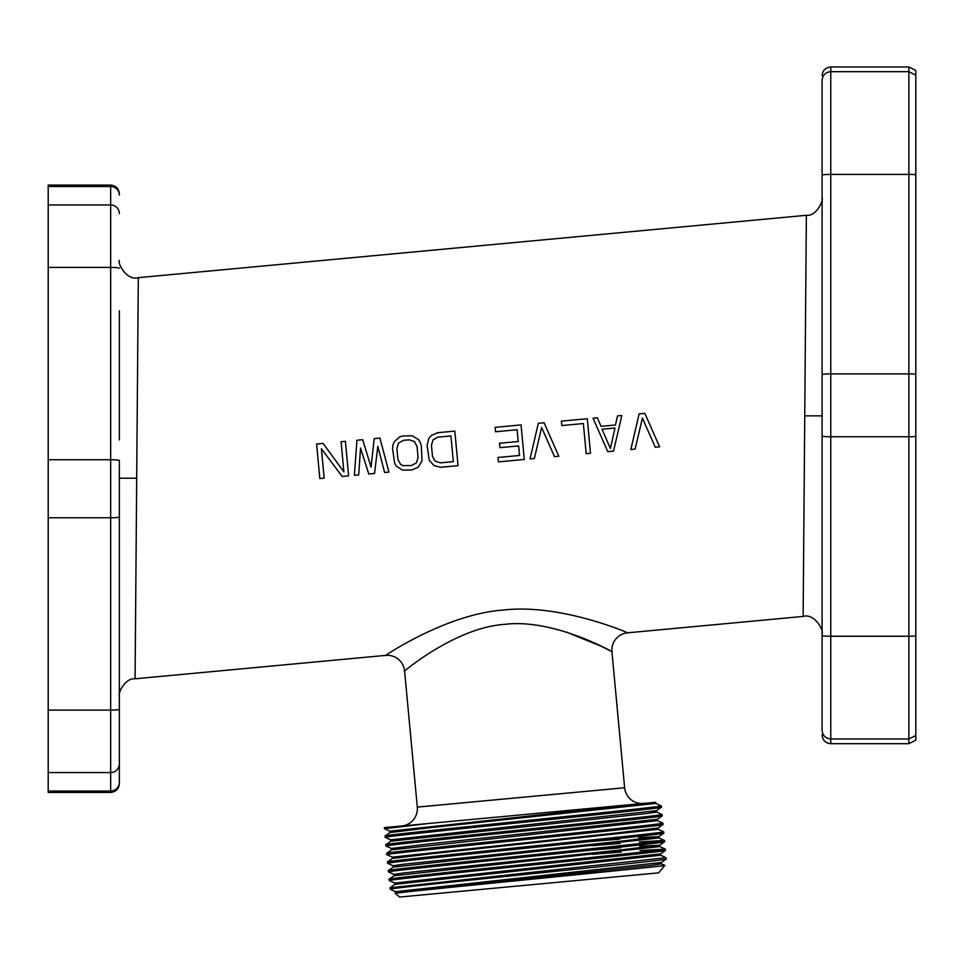 <?xml version="1.0" encoding="UTF-8"?>
<svg xmlns="http://www.w3.org/2000/svg" width="964" height="964" viewBox="0 0 964 964"><rect width="100%" height="100%" fill="white"/><g stroke="black" fill="none" stroke-linecap="round" stroke-linejoin="round"><path stroke-width="1.45" d="M110.667 792.42L48.2 792.42L48.2 791.022L110.667 791.022L110.667 792.42C115.933 791.902 118.825 789.01 119.343 783.744L119.343 782.394L119.343 783.744M48.2 772.562L48.2 185.1L110.667 185.1L110.667 791.022A8.676 8.64 180 0 0 119.343 782.394L119.343 763.934A8.676 8.64 180 0 1 110.667 772.562L48.2 772.562L48.2 791.022M48.2 513.692L48.2 543.154M48.2 571.182L48.2 596.583M48.2 596.728L48.2 571.351M48.2 543.335L48.2 513.884M48.2 459.021L48.2 429.558M48.2 401.53L48.2 376.129M48.2 375.984L48.2 401.361M48.2 429.378L48.2 458.828M119.343 460.286L119.343 763.934M48.2 710.106L110.667 710.106A8.676 0.831 180 0 0 119.343 709.275L119.343 651.941M48.2 459.744L110.667 459.744A8.676 0.831 180 0 1 119.343 460.575L119.343 492.532M119.343 310.818L119.343 439.909M138.201 290.791L138.31 277.656C126.947 281.102 117.439 263.546 119.343 260.376L119.343 260.376M136.695 478.228L138.31 277.656L135.081 678.789L136.695 478.228L119.343 478.228L119.343 666.69M119.415 697.683L119.343 696.056C117.982 692.839 125.224 677.776 135.081 678.789L135.189 665.654M804.747 415.858L803.133 616.43L806.362 215.297L804.747 415.858L822.099 415.858L822.099 401.843M822.099 633.697C824.027 630.637 814.544 612.984 803.133 616.43L627.588 632.818C634.445 635.625 562.759 603.09 503.485 610.031C443.97 614.164 379.467 659.448 385.721 655.387A17.352 17.352 -134.7 0 1 404.603 671.052L417.304 807.109L624.636 787.757L611.935 651.7C617.864 654.893 555.577 618.069 504.811 624.347C453.791 627.564 399.325 675.318 404.603 671.052M566.531 632.107L601.018 646.169L611.935 651.7A17.352 17.352 124.3 0 1 627.588 632.818M643.518 803.422A17.352 17.352 84.7 0 1 624.636 787.757M401.639 826.003A17.352 17.352 -95.3 0 0 417.304 807.109M427.968 823.545L384.467 828.739L384.371 827.618L655.713 802.289M385.371 837.415L385.166 835.969C376.466 835.354 669.86 806.506 661.171 805.868L655.797 803.386M386.142 846.055L386.106 846.043C377.394 845.38 670.799 816.532 662.111 815.893L661.919 814.472M656.592 812.025L661.955 814.496C671.366 815.074 376.575 844.066 385.962 844.633L390.794 841.198L646.627 813.52L656.617 812.049L656.496 810.664L390.637 839.837L385.275 837.379C376.587 836.74 669.992 807.892 661.304 807.254L661.171 805.868M385.166 835.969L389.986 832.559L430.077 827.727L655.809 803.41M389.986 887.82L390.287 889.121C390.179 887.699 674.993 859.683 666.148 859.081L666.016 857.695L660.629 855.213M389.384 880.602L389.179 879.192C379.804 878.626 674.595 849.633 665.208 849.067L640.084 850.561M388.588 871.974L388.396 870.528C379.683 869.902 673.089 841.066 664.401 840.427L639.277 841.921M621.045 852.043L592.185 854.381M389.311 880.566C380.623 879.927 674.029 851.091 665.341 850.441L665.208 849.067M388.528 871.95L393.89 874.408L388.504 871.926C379.816 871.287 673.221 842.452 664.533 841.801L664.401 840.427L659.014 837.945L393.204 867.106L393.071 865.756L403.036 864.286L618.719 841.439L658.894 836.607L638.879 837.68M387.757 863.322L387.564 861.912L392.396 858.466L432.535 853.646L658.207 829.305L663.545 831.751M620.238 843.404L591.378 845.741M393.059 865.756L387.721 863.31C379.009 862.647 672.414 833.812 663.726 833.173L663.569 831.763M662.895 824.545L658.087 827.968L617.972 832.8L392.276 857.141L386.889 854.658L386.757 853.273L391.601 849.838M386.889 854.658C378.201 854.008 671.607 825.172 662.919 824.533L662.762 823.123L657.412 820.665L391.577 849.862L391.444 848.477L429.896 843.801L657.303 819.304L657.424 820.689M391.48 848.501L386.082 846.018L385.962 844.633M389.336 880.59L394.698 883.048L660.509 853.887L660.641 855.237L394.818 884.386L390.01 887.808L666.016 857.695M664.786 865.395L664.811 865.419C672.739 865.588 386.853 893.194 395.192 893.351L435.836 888.193L651.531 865.347L661.461 863.877L661.328 862.491L395.505 891.688L390.408 889.35M666.124 859.105L661.316 862.515M664.533 841.801L659.701 845.235L619.587 850.067L403.844 872.926L393.866 874.396L393.999 875.77L389.179 879.192M660.509 853.887L665.341 850.441M663.702 833.197L658.894 836.607M387.564 861.912C378.876 861.274 672.282 832.426 663.594 831.787M386.757 853.273C378.081 852.634 671.474 823.786 662.786 823.148M662.099 815.918L657.279 819.328M395.192 893.351L399.626 897.038L658.641 872.854L664.811 865.419L661.437 863.865M659.701 845.247L639.686 846.32M620.647 847.778L591.788 850.091M619.84 839.138L590.98 841.452M385.299 837.391L390.637 839.837L390.769 841.211M389.83 831.197L653.351 802.506M394.011 875.758L659.822 846.573L665.184 849.043M915.8 433.149L915.8 462.599M915.8 490.616L915.8 515.993M915.8 515.848L915.8 490.447M915.8 462.419L915.8 432.957M915.8 378.093L915.8 348.643M915.8 320.626L915.8 295.249M915.8 295.394L915.8 320.795M915.8 348.823L915.8 378.286M908.859 66.962L908.859 174.412L830.775 174.412L830.775 66.962L908.859 66.962L915.8 70.432L915.8 740.219L908.859 743.69L908.859 738.978L915.8 735.508M915.8 205.236L915.8 134.659M915.8 605.428L915.8 676.005M908.859 743.69L830.775 743.69L830.775 738.978C825.509 738.46 822.617 735.568 822.099 730.302L822.099 81.072M822.099 433.896L822.099 415.858M822.099 157.012L822.099 135.213M397.915 459.406L396.891 448.368L398.566 443.03L403.398 440.343L409.158 439.813L414.412 441.548L417.051 446.489L418.075 457.514L416.4 462.865L411.568 465.54L402.856 465.612L400.554 464.347L397.915 459.406M639.108 413.893L630.817 449.525L635.131 449.116L642.398 418.039L655.291 447.236L659.605 446.838L644.868 413.363L639.108 413.893M607.778 451.67L613.538 451.14L621.828 415.508L617.514 415.906L615.454 425.004L601.054 426.341L597.355 417.798L593.041 418.195L607.778 451.67M610.381 448.465L602.054 429.221L615.008 428.016L610.381 448.465M590.498 453.285L587.281 418.738L561.361 421.148L561.771 425.57L583.365 423.545L586.184 453.695L590.498 453.285M538.322 423.304L530.031 458.936L534.357 458.527L541.611 427.45L554.505 456.647L558.831 456.249L544.082 422.762L538.322 423.304M495.544 431.752L517.138 429.727L518.234 441.5L499.521 443.247L499.93 447.658L518.656 445.91L519.548 455.466L497.942 457.478L498.364 461.889L524.271 459.467L521.054 424.919L495.135 427.341L495.544 431.752M440.765 467.263L458.045 465.648L454.815 431.101L437.548 432.716L431.269 435.523L428.667 438.728L427.124 445.549L429.221 460.19L434.089 465.66L440.765 467.263M453.321 461.648L440.355 462.853L435.113 461.117L432.474 456.177L431.438 445.151L433.125 439.801L437.957 437.126L450.911 435.909L453.321 461.648M411.977 469.95L418.243 467.142L422.015 460.864L421.364 446.091L420.304 442.476L418.593 439.668L412.411 435.8L402.988 435.933L399.458 437.005L394.107 441.958L392.951 445.031L392.565 448.778L394.662 463.407L396.373 466.214L402.542 470.095L411.977 469.95M374.201 438.632L371.044 467.106L362.681 439.704L356.921 440.235L354.391 475.324L358.704 474.927L360.548 448.055L368.778 473.987L374.538 473.445L377.828 446.44L384.624 472.505L388.938 472.107L379.949 438.09L374.201 438.632M341.087 441.717L343.895 471.866L323.085 443.392L316.602 444.006L319.831 478.554L324.145 478.156L321.41 448.742L342.148 476.469L348.631 475.867L345.401 441.319L341.087 441.717M915.8 436.463A8.676 0.771 180 0 1 908.859 436.764L908.859 738.978L830.775 738.978L830.775 174.412A8.676 0.771 0 0 0 822.099 175.195M915.8 635.939A8.676 0.771 180 0 1 908.859 636.252L830.775 636.252A8.676 0.771 0 0 1 822.099 635.469M915.8 174.725A8.676 0.771 180 0 0 908.859 174.412L908.859 436.764L830.775 436.764A8.676 0.771 0 0 1 822.099 435.993L822.099 586.341M915.8 374.201A8.676 0.771 180 0 0 908.859 373.887L830.775 373.887A8.676 0.771 0 0 0 822.099 374.671M48.2 517.764L110.667 517.764A8.676 0.831 180 0 0 119.343 516.933M48.2 267.402L110.667 267.402A8.676 0.831 180 0 1 119.343 268.233M48.2 204.946L110.667 204.946A8.676 8.64 180 0 1 119.343 213.574M48.2 186.486L110.667 186.486A8.676 8.64 180 0 1 119.343 195.114M385.721 655.387L135.081 678.789M656.448 810.676L661.268 807.254M390.01 832.571L389.878 831.197L384.503 828.751M655.628 802.289L655.737 803.422M659.713 845.223L659.846 846.597M658.906 836.583L659.039 837.957M392.252 857.116L392.384 858.502M658.099 827.943L658.231 829.317M395.614 893.05L395.481 891.664M394.818 884.41L394.686 883.024M388.396 870.528L393.216 867.106M822.099 80.361C822.617 75.096 825.509 72.204 830.775 71.685L908.859 71.685L915.8 75.156M138.31 277.656L806.362 215.297C816.749 216.683 823.714 199.476 822.099 198.018L822.027 196.403M822.099 205.922L822.099 242.145M822.099 630.697L822.099 616.37M830.775 743.69C825.509 743.184 822.617 740.292 822.099 735.014M830.775 66.962C825.509 67.48 822.617 70.372 822.099 75.638M110.667 185.1C115.933 185.606 118.825 188.498 119.343 193.776"/></g></svg>
